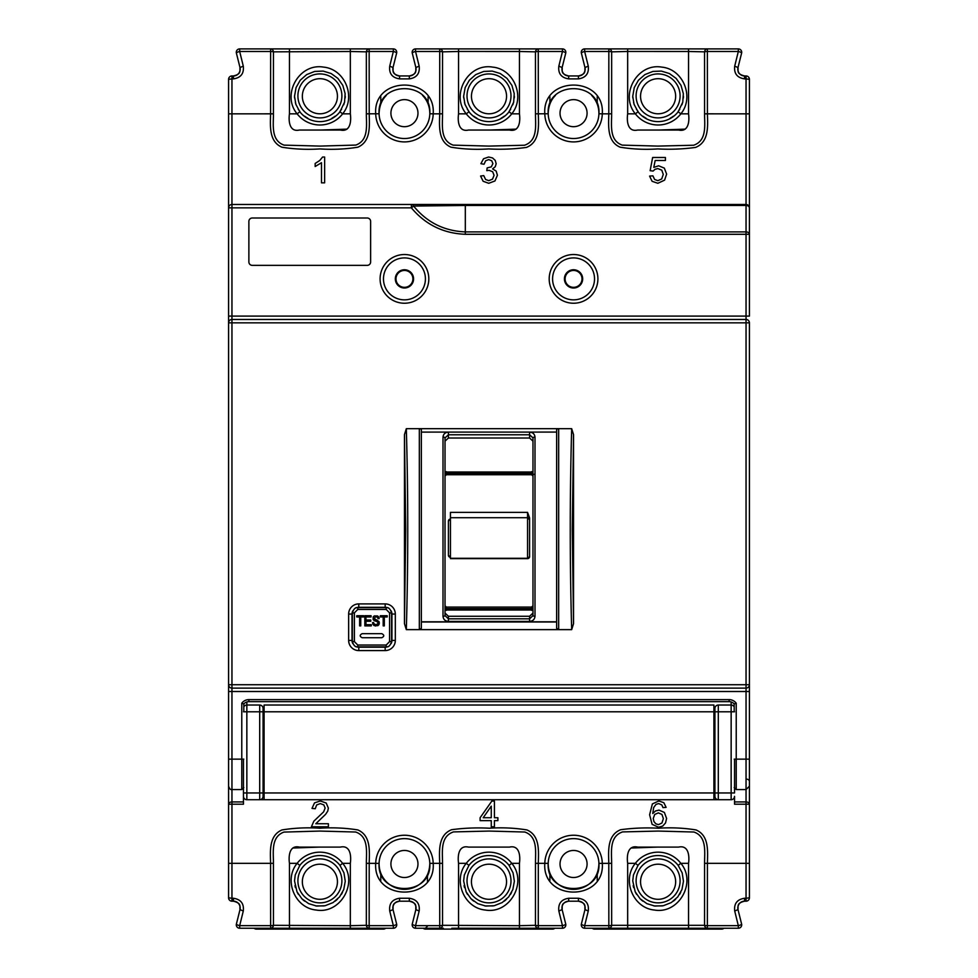 <?xml version="1.0" encoding="UTF-8"?>
<svg xmlns="http://www.w3.org/2000/svg" width="978" height="978" viewBox="0 0 978 978"><rect width="100%" height="100%" fill="white"/><g stroke="black" fill="none" stroke-linecap="round" stroke-linejoin="round"><path stroke-width="1.47" d="M713.916 705.028L713.916 799.723L264.084 799.723L264.084 705.028L713.916 705.028M264.084 718.561A6.76 6.76 0 0 0 263.07 718.634M263.07 732.009A6.76 6.76 0 0 0 264.084 732.082M264.084 772.669A6.76 6.76 0 0 0 263.07 772.742M263.07 786.129A6.76 6.76 0 0 0 264.084 786.202M713.916 786.202A6.76 6.76 0 0 0 714.93 786.129M714.93 772.742A6.76 6.76 0 0 0 713.916 772.669M713.916 732.082A6.76 6.76 0 0 0 714.93 732.009M714.93 718.634A6.76 6.76 0 0 0 713.916 718.561M335.552 116.199L335.112 116.199A25.367 25.367 0 0 1 331.945 118.228L332.544 118.228M294.525 96.076A25.367 25.367 0 0 0 294.61 97.934L294.586 97.934M295.979 104.707L296.102 104.707A25.367 25.367 0 0 1 295.442 102.678L295.356 102.678M299.598 111.468L299.855 111.468A25.367 25.367 0 0 1 298.437 109.438L298.229 109.438M307.239 118.228L307.85 118.228A25.367 25.367 0 0 1 304.671 116.199L304.231 116.199M341.566 109.438L341.346 109.438A25.367 25.367 0 0 1 339.928 111.468L340.185 111.468M344.427 102.678L344.342 102.678A25.367 25.367 0 0 1 343.681 104.707L343.804 104.707M345.185 97.934L345.197 97.934A25.367 25.367 0 0 0 345.258 96.223M319.892 117.898A21.981 21.981 0 0 1 300.857 84.915A21.981 21.981 0 0 1 338.938 84.915A21.981 21.981 0 0 1 319.892 117.898M673.769 116.199L673.329 116.199A25.367 25.367 0 0 1 670.15 118.228L670.761 118.228M632.742 96.076A25.367 25.367 0 0 0 632.815 97.934L632.815 97.934M634.196 104.707L634.319 104.707A25.367 25.367 0 0 1 633.658 102.678L633.573 102.678M637.815 111.468L638.072 111.468A25.367 25.367 0 0 1 636.654 109.438L636.446 109.438M645.456 118.228L646.055 118.228A25.367 25.367 0 0 1 642.888 116.199L642.448 116.199M679.771 109.438L679.563 109.438A25.367 25.367 0 0 1 678.145 111.468L678.402 111.468M682.644 102.678L682.558 102.678A25.367 25.367 0 0 1 681.898 104.707L682.021 104.707M683.475 96.223A25.367 25.367 0 0 1 683.39 97.934L683.414 97.934M658.108 117.898A21.981 21.981 0 0 1 639.062 84.915A21.981 21.981 0 0 1 677.143 84.915A21.981 21.981 0 0 1 658.108 117.898M504.66 116.199L504.22 116.199A25.367 25.367 0 0 1 501.054 118.228L501.653 118.228M463.633 96.076A25.367 25.367 0 0 0 463.719 97.934L463.719 97.934M465.088 104.707L465.21 104.707A25.367 25.367 0 0 1 464.55 102.678L464.464 102.678M468.706 111.468L468.963 111.468A25.367 25.367 0 0 1 467.545 109.438L467.337 109.438M476.347 118.228L476.946 118.228A25.367 25.367 0 0 1 473.78 116.199L473.34 116.199M510.663 109.438L510.455 109.438A25.367 25.367 0 0 1 509.037 111.468L509.293 111.468M513.536 102.678L513.45 102.678A25.367 25.367 0 0 1 512.79 104.707L512.912 104.707M514.281 97.934L514.306 97.934A25.367 25.367 0 0 0 514.367 96.223M489 117.898A21.981 21.981 0 0 1 469.966 84.915A21.981 21.981 0 0 1 508.034 84.915A21.981 21.981 0 0 1 489 117.898M294.525 96.247L295.833 104.291L299.83 111.773A25.367 25.367 0 0 0 339.965 111.773L344.562 102.177L345.124 93.631L342.813 85.367L337.923 78.411L331.126 73.509L323.119 71.088L314.659 71.431L306.689 74.585L300.234 80.22L296.041 87.617L294.525 96.247M463.633 96.247L464.941 104.291L468.939 111.773A25.367 25.367 0 0 0 509.061 111.773L513.67 102.177L514.232 93.631L511.91 85.367L507.032 78.411L500.235 73.509L492.227 71.088L483.768 71.431L475.797 74.585L469.342 80.22L465.149 87.617L463.633 96.247M632.742 96.247L634.05 104.291L638.035 111.773A25.367 25.367 0 0 0 678.17 111.773L682.766 102.177L683.341 93.631L681.018 85.367L676.14 78.411L669.331 73.509L661.324 71.088L652.864 71.431L644.905 74.585L638.438 80.22L634.257 87.617L632.742 96.247M442.997 928.244L415.54 928.244A3.386 3.386 0 0 1 412.264 924.051L415.87 909.601C416.445 904.748 414.256 901.948 409.317 901.19L399.586 901.19C394.647 901.936 392.459 904.748 393.022 909.601L396.628 924.051A3.386 0.782 166 0 1 393.352 925.665L389.733 911.031C388.902 903.635 392.178 899.381 399.586 898.256L409.317 898.256C416.726 899.393 420.002 903.648 419.159 911.031L415.54 925.665L439.733 925.665L439.684 863.317L433.193 863.317C436.017 901.606 372.924 901.716 375.711 863.317A28.753 28.753 0 0 1 404.452 835.236A28.753 28.753 0 0 1 433.193 863.317L429.807 863.391A25.367 25.367 0 0 0 404.452 838.623A25.367 25.367 0 0 0 379.085 863.391C376.811 896.899 432.129 896.802 429.807 863.391A25.367 25.367 0 0 1 381.872 875.542M422.594 881.716C427.203 877.132 429.599 871.031 429.807 863.391A25.367 25.367 0 0 0 404.452 838.623A25.367 25.367 0 0 0 379.085 863.391L379.085 863.99M264.084 799.723L246.847 799.723A3.386 3.386 0 0 1 243.461 796.349L243.461 804.197L231.957 804.197L231.957 898.256L233.449 898.256C240.857 899.393 244.133 903.648 243.29 911.031L239.671 925.665L270.625 925.665L270.576 863.317C270.38 851.483 268.644 835.689 281.957 829.943C294.317 827.95 306.958 827.376 319.867 828.219C332.777 827.388 345.417 827.95 357.789 829.919C371.151 835.579 369.415 851.532 369.207 863.317L369.158 925.665L393.352 925.665L393.352 928.244L289.451 928.244L350.332 928.244L350.332 925.701L366.347 925.31L366.359 863.33C366.261 852.29 369.012 836.703 355.711 832.021L319.83 831.068L283.926 832.082C270.784 836.911 273.534 852.327 273.424 863.33L273.449 925.31L350.332 925.701M228.583 690.15L228.583 322.85A3.386 3.386 0 0 1 231.957 319.464L746.043 319.464A3.386 3.386 0 0 1 749.417 322.85L749.417 804.197A3.386 2.262 0 0 0 746.043 801.936L734.539 801.936L734.539 796.349A3.386 3.386 0 0 1 731.153 799.723L713.916 799.723M491.262 826.789L494.416 826.789L494.416 820.628L497.888 820.628L497.888 817.73L494.416 817.73L494.416 801.08L491.836 801.08L480.112 817.73L480.112 820.628L491.262 820.628L491.262 826.789M326.212 803.036L320.356 800.97L314.513 802.877L312.006 808.403L315.246 808.745L316.627 804.955L320.283 803.586L323.779 804.87L325.124 808.048L323.645 811.838L313.852 821.165L311.407 826.789L328.4 826.789L328.4 823.745L315.796 823.745L325.637 814.283L327.74 811.141L328.363 808.109L326.212 803.036M658.646 803.574L661.8 804.918L662.998 807.62L666.128 807.363L663.805 802.681L658.83 800.97L652.375 803.916L649.612 814.76L652.106 824.332L658.536 827.229L662.681 826.117L665.541 822.938L666.593 818.439L664.368 812.437L659.001 810.114L655.541 810.958L652.754 813.525L653.659 807.583L655.994 804.405L658.646 803.574M734.539 759.148L734.539 792.962L731.153 792.962L731.153 711.788L718.304 711.788L718.304 792.962L731.153 792.962L731.153 799.723A3.386 3.386 0 0 0 734.539 796.349L734.539 804.197L746.043 804.197L746.043 863.317L707.424 863.317L707.375 925.665L738.329 925.665L734.71 911.031C733.879 903.635 737.155 899.381 744.551 898.256L746.043 898.256L746.043 863.317L749.417 863.317L749.417 897.804L746.043 898.256L746.043 901.19L744.551 901.19C739.612 901.936 737.424 904.748 737.999 909.601L741.605 924.051A3.386 0.782 166 0 1 738.329 925.665L738.329 928.244L627.668 928.244L707.375 928.244A3.386 2.836 -90 0 1 704.551 925.31L704.576 863.33C704.49 852.254 707.167 836.63 693.928 832.021L658.316 831.068L622.595 831.911C609.049 836.459 611.678 852.205 611.641 863.33L611.653 925.31L704.551 925.31A3.386 0.795 0.1 0 0 707.375 925.665L707.375 928.244L688.549 928.244L688.549 925.701M442.533 863.33L442.545 925.31L519.44 925.701L535.455 925.31L535.467 863.33C535.394 852.254 538.059 836.63 524.819 832.021L489.208 831.068L453.486 831.911C439.941 836.459 442.569 852.205 442.533 863.33L439.684 863.317C439.391 851.325 437.851 835.175 451.591 829.711C464.073 828.024 476.665 827.535 489.355 828.219C502.154 827.376 514.685 827.95 526.934 829.943C540.223 835.579 538.523 851.447 538.316 863.317L538.267 925.665L562.46 925.665L558.841 911.031C558.01 903.635 561.286 899.381 568.683 898.256L578.414 898.256C585.822 899.393 589.111 903.648 588.267 911.031L584.648 925.665L608.842 925.665L608.793 863.317C608.499 851.325 606.959 835.175 620.688 829.711C633.182 828.024 645.773 827.535 658.463 828.219C671.263 827.376 683.781 827.95 696.043 829.943C709.331 835.579 707.62 851.447 707.424 863.317L704.576 863.33M714.93 792.962L718.304 792.962L718.304 799.723A3.386 3.386 0 0 1 714.93 796.349L714.93 708.414A3.386 3.386 0 0 1 718.304 705.028L731.153 705.028A3.386 3.386 0 0 1 734.197 706.935M243.803 706.935A3.386 3.386 0 0 1 246.847 705.028L259.696 705.028A3.386 3.386 0 0 1 263.07 708.414L263.07 796.349A3.386 3.386 0 0 1 259.696 799.723L259.696 711.788L246.847 711.788L246.847 792.962L263.07 792.962M228.583 316.09L231.957 316.09L231.957 322.85L228.583 322.85L228.583 79.34A3.386 3.386 0 0 1 231.957 75.954L233.449 75.954C238.387 75.208 240.576 72.409 240.001 67.555L236.395 53.105A3.386 3.386 0 0 1 239.671 48.9L393.352 48.9A3.386 3.386 0 0 1 396.628 53.105L393.022 67.555C392.447 72.396 394.635 75.196 399.586 75.954L409.317 75.954C414.256 75.208 416.445 72.409 415.87 67.555L412.264 53.105A3.386 3.386 0 0 1 415.54 48.9L562.46 48.9A3.386 3.386 0 0 1 565.736 53.105L562.13 67.555C561.555 72.396 563.744 75.196 568.683 75.954L578.414 75.954C583.353 75.208 585.541 72.409 584.978 67.555L581.372 53.105A3.386 3.386 0 0 1 584.648 48.9L738.329 48.9A3.386 3.386 0 0 1 741.605 53.105L737.999 67.555C737.424 72.396 739.612 75.196 744.551 75.954L746.043 75.954L746.043 78.888L744.551 78.888C737.143 77.751 733.867 73.497 734.71 66.125L738.329 51.479L707.375 51.479L707.424 113.839C707.717 125.82 709.258 141.969 695.517 147.433C683.023 149.121 670.443 149.622 657.754 148.925C644.954 149.768 632.424 149.194 620.162 147.201C606.873 141.565 608.585 125.697 608.793 113.839L608.842 51.479L584.648 51.479L588.267 66.125C589.098 73.509 585.822 77.763 578.414 78.888L568.683 78.888C561.274 77.751 557.998 73.497 558.841 66.125L562.46 51.479L538.267 51.479L538.316 113.839C538.609 125.82 540.149 141.969 526.409 147.433C513.927 149.121 501.335 149.622 488.645 148.925C475.846 149.768 463.315 149.194 451.066 147.201C437.777 141.565 439.477 125.697 439.684 113.839L439.733 51.479L415.54 51.479L419.159 66.125C419.99 73.509 416.714 77.763 409.317 78.888L399.586 78.888C392.178 77.751 388.889 73.497 389.733 66.125L393.352 51.479L369.158 51.479L369.207 113.839C369.415 125.661 371.151 141.455 357.838 147.201C345.466 149.194 332.826 149.768 319.916 148.925C307.006 149.768 294.378 149.194 282.006 147.226C268.644 141.565 270.38 125.612 270.576 113.839L270.625 51.479L239.671 51.479L243.29 66.125C244.121 73.509 240.845 77.763 233.449 78.888L231.957 78.888L231.957 204.475L746.043 204.475A3.386 3.386 0 0 1 749.417 207.862L749.417 316.09L746.043 316.09L746.043 234.292L465.308 234.292C443.45 233.449 425.467 224.634 411.383 207.862L413.608 206.065C426.983 222.434 444.22 231.04 465.32 231.896L465.32 205.466L413.608 206.065A3.386 2.641 90 0 0 411.383 204.475L411.383 207.862L231.957 207.862L231.957 316.09L746.043 316.09L746.043 322.85L231.957 322.85L231.957 684.734L746.043 684.734L746.043 322.85L749.417 322.85M653.781 167.409L655.162 160.502L665.419 160.502L665.419 157.482L652.644 157.482L650.138 170.685L653.108 171.064L655.04 169.28L657.791 168.583L661.764 170.135L663.28 174.402L661.703 178.962L657.839 180.673L654.612 179.463L652.888 175.82L649.588 176.101L652.118 181.309L657.839 183.277L664.588 180.148L666.629 174.108L664.319 168.118L658.634 165.783L653.781 167.409M492.619 168.913L495.259 166.737L496.164 163.705L495.223 160.392L492.509 157.923L488.633 157.018L483.535 158.766L480.895 163.681L484.049 164.243L485.626 160.771L488.707 159.61L491.738 160.747L492.912 163.632L491.298 166.871L487.154 167.898L486.812 170.661L489.037 170.306L492.655 171.725L494.061 175.306L492.533 179.133L488.78 180.673L485.589 179.487L483.743 175.624L480.589 176.04L483.132 181.272L488.755 183.289L494.966 180.954L497.411 175.245L496.164 171.101L492.619 168.913M324.635 182.837L324.635 157.018L322.593 157.018L319.794 160.453L315.161 163.473L315.161 166.517L321.481 162.715L321.481 182.837L324.635 182.837M532.973 441.127L529.587 438.022L529.587 432.117C532.876 432.398 534.685 434.061 535.003 437.105L535.003 616.238C534.685 619.38 532.888 621.103 529.587 621.421L529.587 618.829L532.973 615.627L532.973 437.887L529.587 434.782L448.413 434.782L445.027 437.887L445.027 615.627L448.413 618.829L529.587 618.829L529.587 616.262L532.973 613.047M529.587 616.262L448.413 616.262L448.413 621.421C445.124 621.116 443.315 619.38 442.997 616.238L442.997 437.105C443.315 434.073 445.112 432.398 448.413 432.105L448.413 438.022L445.027 441.127M445.027 613.047L448.413 616.262M529.587 438.022L448.413 438.022M347.007 129.133L319.892 130.074M516.115 129.133L489 130.074M685.223 129.133L658.108 130.074M379.085 113.155L379.085 113.754A25.367 25.367 0 0 0 404.452 138.521A25.367 25.367 0 0 0 429.807 113.754C429.843 106.675 427.447 100.563 422.582 95.428A25.367 25.367 0 0 1 429.807 113.754L433.193 113.839A28.753 28.753 0 0 1 404.452 141.908A28.753 28.753 0 0 1 375.711 113.839C372.875 75.538 435.98 75.44 433.193 113.839L442.533 113.827L442.545 51.846A3.386 0.795 -179.9 0 0 439.733 51.479L439.733 48.9A3.386 2.836 90 0 1 442.545 51.846L458.56 51.479L458.56 48.9L519.44 48.9L519.44 51.479L458.719 51.455M548.181 113.155L548.193 113.754A25.367 25.367 0 0 0 573.548 138.521A25.367 25.367 0 0 0 598.915 113.754L602.289 113.839A28.753 28.753 0 0 1 573.548 141.908A28.753 28.753 0 0 1 544.807 113.839C541.983 75.538 605.076 75.44 602.289 113.839L611.641 113.827L611.653 51.846A3.386 0.795 -179.9 0 0 608.842 51.479L608.842 48.9L627.668 48.9L627.668 51.455L611.653 51.846A3.386 2.836 90 0 0 608.842 48.9L688.549 48.9L688.549 51.479L627.827 51.455M458.56 925.665L458.56 928.244L519.44 928.244L460.589 928.244M451.799 928.244L465.32 928.244M627.668 925.665L627.668 928.244L584.648 928.244A3.386 3.386 0 0 1 581.372 924.051L584.978 909.601C585.553 904.748 583.365 901.948 578.414 901.19L568.683 901.19C563.744 901.936 561.555 904.748 562.13 909.601L565.736 924.051A3.386 3.386 0 0 1 562.46 928.244L519.44 928.244L519.44 925.701M734.197 711.788L734.197 703.94L736.226 703.231L736.226 759.148L746.043 759.148L746.043 804.197L749.417 804.197L749.417 897.804A3.386 3.386 0 0 1 746.043 901.19A3.386 3.386 0 0 0 749.417 897.804M465.308 234.292L465.32 231.896L746.043 231.896L746.043 205.466A3.386 2.396 180 0 1 749.417 207.862A3.386 3.386 0 0 0 746.043 204.475L746.043 78.888L749.417 79.34A3.386 3.386 0 0 0 746.043 75.954A3.386 3.386 0 0 1 749.417 79.34L749.417 234.292L746.043 234.292L746.043 231.896A3.386 2.396 0 0 1 749.417 234.292M289.451 925.665L289.451 928.244L239.671 928.244A3.386 3.386 0 0 1 236.395 924.051L240.001 909.601C240.576 904.748 238.387 901.948 233.449 901.19L231.957 901.19A3.386 3.386 0 0 1 228.583 897.804L228.583 781.324M630.993 848.024L658.108 847.082M292.777 848.024L319.892 847.082M688.549 51.431L688.549 113.839C689.563 120.856 688.72 132.311 678.634 130.05L637.583 130.05C627.497 132.311 626.641 120.856 627.668 113.839L627.668 51.431M688.549 113.839L680.847 113.839L678.17 111.773A25.367 25.367 0 0 1 638.035 111.773L635.37 113.839C619.38 94.964 637.191 62.788 661.751 67.115C683.255 69.071 694.612 97.25 680.847 113.839A28.753 28.753 0 0 1 635.37 113.839L627.668 113.839M519.44 51.431L519.44 113.839C520.455 120.856 519.611 132.311 509.526 130.05L468.474 130.05C458.389 132.311 457.545 120.856 458.56 113.839L458.56 51.431M519.44 113.839L511.738 113.839L509.061 111.773A25.367 25.367 0 0 1 468.939 111.773L466.261 113.839C450.271 94.964 468.083 62.788 492.655 67.115C514.147 69.071 525.504 97.25 511.738 113.839A28.753 28.753 0 0 1 466.261 113.839L458.56 113.839M350.332 51.431L350.332 113.839C351.359 120.856 350.503 132.311 340.417 130.05L299.366 130.05C289.28 132.311 288.437 120.856 289.451 113.839L289.451 51.431M350.332 113.839L342.63 113.839L339.965 111.773A25.367 25.367 0 0 1 299.83 111.773L297.153 113.839C281.163 94.964 298.975 62.788 323.547 67.115C345.038 69.071 356.395 97.25 342.63 113.839A28.753 28.753 0 0 1 297.153 113.839L289.451 113.839M511.738 863.317C527.729 882.18 509.917 914.357 485.345 910.041C463.853 908.085 452.496 879.907 466.261 863.317L458.56 863.317C457.545 856.3 458.389 844.845 468.474 847.095L509.526 847.095C519.611 844.845 520.455 856.3 519.44 863.317L511.738 863.317L509.061 865.383A25.367 25.367 0 0 0 468.939 865.383L464.33 874.98L463.633 880.897L466.09 891.777L470.968 898.733L477.765 903.648L485.773 906.056L494.232 905.714L502.203 902.56L508.658 896.924L512.851 889.54L514.367 881.227L513.059 872.865L509.061 865.383A25.367 25.367 0 0 0 468.939 865.383L466.261 863.317A28.753 28.753 0 0 1 511.738 863.317M458.56 925.714L458.56 863.317M519.44 925.64L519.44 863.317M627.668 863.317C626.641 856.3 627.497 844.845 637.583 847.095L678.634 847.095C688.72 844.845 689.563 856.3 688.549 863.317L680.847 863.317C696.837 882.18 679.025 914.357 654.453 910.041C632.962 908.085 621.605 879.907 635.37 863.317L627.668 863.317L627.668 925.714M688.549 925.64L688.549 863.317M611.641 863.33L598.915 863.391A25.367 25.367 0 0 0 573.548 838.623A25.367 25.367 0 0 0 548.193 863.391C545.907 896.899 601.226 896.802 598.915 863.391A25.367 25.367 0 0 0 573.548 838.623A25.367 25.367 0 0 0 548.193 863.391L544.807 863.317A28.753 28.753 0 0 1 573.548 835.236A28.753 28.753 0 0 1 602.289 863.317C605.125 901.606 542.02 901.716 544.807 863.317L535.467 863.33M289.451 925.714L289.451 863.317C288.437 856.3 289.28 844.845 299.366 847.095L340.417 847.095C350.503 844.845 351.359 856.3 350.332 863.317L350.332 925.714M350.332 863.317L342.63 863.317L339.965 865.383A25.367 25.367 0 0 0 299.83 865.383L295.234 874.98L294.525 880.897L296.982 891.777L301.86 898.733L308.669 903.648L316.676 906.056L325.136 905.714L333.095 902.56L339.562 896.924L343.743 889.54L345.258 881.227L343.95 872.865L339.965 865.383A25.367 25.367 0 0 0 299.83 865.383L297.153 863.317A28.753 28.753 0 0 1 342.63 863.317C358.62 882.18 340.809 914.357 316.249 910.041C294.745 908.085 283.388 879.907 297.153 863.317L289.451 863.317M289.451 51.455L289.451 48.9L350.332 48.9L350.332 51.479L273.449 51.846L273.424 113.827C273.534 124.854 270.772 140.441 284.072 145.123L319.965 146.089L355.858 145.074C369.012 140.233 366.249 124.817 366.359 113.827L366.347 51.846L350.332 51.479M442.533 113.827C442.606 124.903 439.941 140.526 453.181 145.123L488.792 146.089L524.514 145.233C538.059 140.685 535.431 124.939 535.467 113.827L535.455 51.846L519.44 51.479M611.641 113.827C611.715 124.903 609.049 140.526 622.277 145.123L657.901 146.089L693.622 145.233C707.167 140.685 704.527 124.939 704.576 113.827L704.551 51.846L688.549 51.479M734.197 759.148L736.226 759.148L736.226 789.576L746.043 789.576L749.417 786.202L749.417 759.148L746.043 759.148L746.043 691.495L231.957 691.495L231.957 804.197L228.583 804.197A3.386 2.262 0 0 1 231.957 801.936L243.461 801.936L243.461 759.148M417.973 863.99A13.533 13.533 0 0 0 404.452 850.457A13.533 13.533 0 0 0 390.919 863.99A13.533 13.533 0 0 0 404.452 877.51A13.533 13.533 0 0 0 417.973 863.99M417.973 113.155A13.533 13.533 0 0 0 404.452 99.634A13.533 13.533 0 0 0 390.919 113.155A13.533 13.533 0 0 0 404.452 126.688A13.533 13.533 0 0 0 417.973 113.155M587.081 863.99A13.533 13.533 0 0 0 573.548 850.457A13.533 13.533 0 0 0 560.027 863.99A13.533 13.533 0 0 0 573.548 877.51A13.533 13.533 0 0 0 587.081 863.99M587.081 113.155A13.533 13.533 0 0 0 573.548 99.634A13.533 13.533 0 0 0 560.027 113.155A13.533 13.533 0 0 0 573.548 126.688A13.533 13.533 0 0 0 587.081 113.155M632.742 880.897L635.187 891.777L640.077 898.733L646.874 903.648L654.881 906.056L663.341 905.714L671.311 902.56L677.766 896.924L681.959 889.54L683.463 881.227L682.167 872.865L678.17 865.383A25.367 25.367 0 0 0 638.035 865.383L633.438 874.98L632.742 880.897M270.625 925.665A3.386 0.795 -0.1 0 0 273.449 925.31A3.386 2.836 -90 0 1 270.625 928.244L270.625 925.665M366.347 925.31A3.386 0.795 0.1 0 0 369.158 925.665L369.158 928.244A3.386 2.836 -90 0 1 366.347 925.31M439.733 925.665A3.386 0.795 -0.1 0 0 442.545 925.31A3.386 2.836 -90 0 1 439.733 928.244L439.733 925.665M535.455 925.31A3.386 0.795 0.1 0 0 538.267 925.665L538.267 928.244A3.386 2.836 -90 0 1 535.455 925.31M608.842 925.665A3.386 0.795 -0.1 0 0 611.653 925.31A3.386 2.836 -90 0 1 608.842 928.244L608.842 925.665M369.158 51.479A3.386 0.795 179.9 0 0 366.347 51.846A3.386 2.836 90 0 1 369.158 48.9L369.158 51.479M273.449 51.846A3.386 0.795 -179.9 0 0 270.625 51.479L270.625 48.9A3.386 2.836 90 0 1 273.449 51.846M538.267 51.479A3.386 0.795 179.9 0 0 535.455 51.846A3.386 2.836 90 0 1 538.267 48.9L538.267 51.479M707.375 51.479A3.386 0.795 179.9 0 0 704.551 51.846A3.386 2.836 90 0 1 707.375 48.9L707.375 51.479M491.262 817.73L483.205 817.73L491.262 806.141L491.262 817.73M653.94 821.569L653.243 818.464L654.747 814.429L658.365 812.889L661.935 814.429L663.365 818.635L661.923 823.011L658.487 824.625L655.871 823.843L653.94 821.569M737.999 909.601C738.427 906.215 736.312 903.207 744.551 901.19A6.76 6.76 0 0 0 737.999 909.601L734.71 911.031M741.605 924.051A3.386 3.386 0 0 1 738.329 928.244A3.386 3.386 0 0 0 741.605 924.051M581.372 924.051A3.386 0.782 14 0 0 584.648 925.665L584.648 928.244A3.386 3.386 0 0 1 581.372 924.051M584.978 909.601C584.416 906.239 586.959 903.415 578.414 901.19A6.76 6.76 0 0 1 584.978 909.601L588.267 911.031M562.13 909.601C562.558 906.215 560.443 903.207 568.683 901.19A6.76 6.76 0 0 0 562.13 909.601L558.841 911.031M565.736 924.051A3.386 0.782 166 0 1 562.46 925.665L562.46 928.244A3.386 3.386 0 0 0 565.736 924.051M412.264 924.051A3.386 0.782 14 0 0 415.54 925.665L415.54 928.244A3.386 3.386 0 0 1 412.264 924.051M415.87 909.601C415.308 906.239 417.851 903.415 409.317 901.19A6.76 6.76 0 0 1 415.87 909.601L419.159 911.031M396.628 924.051A3.386 3.386 0 0 1 393.352 928.244A3.386 3.386 0 0 0 396.628 924.051L393.022 909.601L389.733 911.031M236.395 924.051A3.386 0.782 14 0 0 239.671 925.665L239.671 928.244A3.386 3.386 0 0 1 236.395 924.051M240.001 909.601C239.439 906.239 241.982 903.415 233.449 901.19A6.76 6.76 0 0 1 240.001 909.601L243.29 911.031M231.957 901.19L231.957 898.256L228.583 897.804A3.386 3.386 0 0 0 231.957 901.19M228.583 79.34L231.957 78.888L231.957 75.954A3.386 3.386 0 0 0 228.583 79.34L228.583 113.839L273.424 113.827M240.001 67.555C239.573 70.929 241.688 73.949 233.449 75.954A6.76 6.76 0 0 0 240.001 67.555L243.29 66.125M236.395 53.105A3.386 0.782 -14 0 1 239.671 51.479L239.671 48.9A3.386 3.386 0 0 0 236.395 53.105A3.386 3.386 0 0 1 239.671 48.9M396.628 53.105A3.386 0.782 -166 0 0 393.352 51.479L393.352 48.9A3.386 3.386 0 0 1 396.628 53.105L393.022 67.555L389.733 66.125M415.87 67.555C415.442 70.929 417.557 73.949 409.317 75.954A6.76 6.76 0 0 0 415.87 67.555L419.159 66.125M412.264 53.105A3.386 0.782 -14 0 1 415.54 51.479L415.54 48.9A3.386 3.386 0 0 0 412.264 53.105M565.736 53.105A3.386 0.782 -166 0 0 562.46 51.479L562.46 48.9A3.386 3.386 0 0 1 565.736 53.105L562.13 67.555L558.841 66.125M584.978 67.555C584.551 70.929 586.653 73.949 578.414 75.954A6.76 6.76 0 0 0 584.978 67.555L588.267 66.125M581.372 53.105A3.386 0.782 -14 0 1 584.648 51.479L584.648 48.9A3.386 3.386 0 0 0 581.372 53.105M741.605 53.105A3.386 0.782 -166 0 0 738.329 51.479L738.329 48.9A3.386 3.386 0 0 1 741.605 53.105L737.999 67.555L734.71 66.125M386.286 95.453A25.367 25.367 0 0 1 386.298 95.441C381.701 100.013 379.293 106.125 379.085 113.754A25.367 25.367 0 0 1 379.085 113.692M429.807 113.754C432.093 80.257 376.774 80.343 379.085 113.754A25.367 25.367 0 0 0 404.452 138.521A25.367 25.367 0 0 0 429.807 113.754M591.702 881.716C596.299 877.132 598.707 871.031 598.915 863.391A25.367 25.367 0 0 1 550.969 875.542M555.418 881.728C550.553 876.594 548.157 870.481 548.193 863.391L548.181 863.99M535.467 113.827L548.193 113.754A25.367 25.367 0 0 0 573.548 138.521A25.367 25.367 0 0 0 598.915 113.754C601.189 80.257 545.871 80.343 548.193 113.754A25.367 25.367 0 0 1 548.193 113.692M395.992 278.889A8.46 8.46 0 0 0 408.67 286.212A8.46 8.46 0 0 0 408.67 271.566A8.46 8.46 0 0 0 395.992 278.889M565.101 278.889A8.46 8.46 0 0 0 577.778 286.212A8.46 8.46 0 0 0 577.778 271.566A8.46 8.46 0 0 0 565.101 278.889M243.461 796.349L243.461 792.962L246.847 792.962L246.847 799.723A3.386 3.386 0 0 1 243.461 796.349M248.877 699.612L248.877 701.642A6.76 6.76 0 0 0 243.803 703.94L241.774 703.231A8.79 8.79 0 0 1 248.877 699.612L729.123 699.612L729.123 701.642A6.76 6.76 0 0 1 734.197 703.94A6.76 6.76 0 0 0 729.123 701.642L248.877 701.642A6.76 6.76 0 0 0 243.803 703.94L243.803 711.788M571.678 428.682L558.67 428.682L558.67 629.636L556.641 628.231L556.641 429.22L558.67 428.682L419.33 428.682L421.359 429.22L421.359 628.231L419.33 629.636L419.33 428.682L406.322 428.682C408.229 495.663 408.229 562.656 406.322 629.636L571.678 629.636C569.771 562.656 569.771 495.663 571.678 428.682L573.548 434.635L573.548 623.683L571.678 629.636M406.322 629.636L404.452 623.683L405.736 529.159L404.452 434.635L404.452 623.683M404.452 434.635L406.322 428.682M358.792 603.903L385.173 603.903A10.147 10.147 0 0 1 395.32 614.05L395.32 640.431A10.147 10.147 0 0 1 385.173 650.578L358.792 650.578A10.147 10.147 0 0 1 348.645 640.431L348.645 614.05A10.147 10.147 0 0 1 358.792 603.903L358.792 607.289A6.76 6.76 0 0 0 355.674 608.047M252.251 265.356L367.239 265.356A3.386 3.386 0 0 0 370.625 261.97L370.625 221.383A3.386 3.386 0 0 0 367.239 218.008L252.251 218.008A3.386 3.386 0 0 0 248.877 221.383L248.877 261.97A3.386 3.386 0 0 0 252.251 265.356M228.583 804.197L228.583 759.148L241.774 759.148L241.774 789.576L231.957 789.576C230.698 790.016 229.561 788.891 228.583 786.202L228.583 684.734A3.386 3.386 0 0 0 231.957 688.121L231.957 691.495L228.583 691.495L228.583 684.734L231.957 684.734L231.957 688.121L746.043 688.121A3.386 3.386 0 0 0 749.417 684.734L749.417 691.495L749.417 684.734L746.043 684.734L746.043 688.121A3.386 3.386 0 0 0 749.417 684.734M355.674 646.434A6.76 6.76 0 0 0 358.792 647.191L385.173 647.191A6.76 6.76 0 0 0 388.278 646.434M391.127 643.634A6.76 6.76 0 0 0 391.933 640.431L391.933 614.05A6.76 6.76 0 0 0 391.127 610.847M388.278 608.047A6.76 6.76 0 0 0 385.173 607.289L358.792 607.289M352.826 610.847A6.76 6.76 0 0 0 352.019 614.05L352.019 640.431A6.76 6.76 0 0 0 352.826 643.634M421.359 432.105L556.641 432.08L421.359 432.105M564.416 278.889A9.132 9.132 0 0 1 578.12 270.979A9.132 9.132 0 0 1 578.12 286.786A9.132 9.132 0 0 1 564.416 278.889M552.582 278.889A20.966 20.966 0 0 1 584.037 260.723A20.966 20.966 0 0 1 584.037 297.043A20.966 20.966 0 0 1 552.582 278.889A20.966 20.966 0 0 0 584.037 297.043A20.966 20.966 0 0 0 584.037 260.723A20.966 20.966 0 0 0 552.582 278.889A20.966 20.966 0 0 0 584.037 297.043A20.966 20.966 0 0 0 584.037 260.723A20.966 20.966 0 0 0 552.582 278.889M395.32 278.889A9.132 9.132 0 0 1 409.012 270.979A9.132 9.132 0 0 1 409.012 286.786A9.132 9.132 0 0 1 395.32 278.889M383.474 278.889A20.966 20.966 0 0 1 414.929 260.723A20.966 20.966 0 0 1 414.929 297.043A20.966 20.966 0 0 1 383.474 278.889A20.966 20.966 0 0 0 414.929 297.043A20.966 20.966 0 0 0 414.929 260.723A20.966 20.966 0 0 0 383.474 278.889A20.966 20.966 0 0 0 414.929 297.043A20.966 20.966 0 0 0 414.929 260.723A20.966 20.966 0 0 0 383.474 278.889M746.043 204.475L746.043 205.466L465.32 205.466L465.308 204.475M228.583 207.862A3.386 3.386 0 0 1 231.957 204.475L231.957 207.862L228.583 207.862A3.386 3.386 0 0 1 231.957 204.475M352.361 641.446L352.361 613.035C353.608 608.964 355.405 607.155 357.777 607.619L386.188 607.619C388.547 607.155 390.356 608.964 391.591 613.035L391.591 641.446C390.356 645.517 388.547 647.326 386.188 646.861L357.777 646.861C355.405 647.326 353.608 645.517 352.361 641.446L354.391 641.617L357.777 645.04L386.188 645.04L389.562 641.617L389.562 612.864L386.188 609.441L357.777 609.441L354.391 612.864L354.391 641.617M379.146 618.597L377.581 615.932L374.293 615.92L373.205 616.922L373.144 619.624L373.205 616.922L374.293 615.92L377.581 615.932L378.718 616.996L379.146 618.597L378.046 618.695L377.447 617.24L375.931 616.751L373.938 618.279L379.048 621.58L379.012 624.551L377.875 625.663L374.219 625.663L372.985 624.453L372.508 622.631L373.584 622.521L373.938 623.768L376.151 624.856L378.303 623.133L377.288 621.702L373.144 619.624L378.058 622.301L378.058 624.001L376.151 624.856L373.938 623.768L373.584 622.521L372.508 622.631L372.985 624.453L375.662 626.042M363.633 615.737L363.633 616.935L360.76 616.935L360.76 625.883L359.623 625.883L359.623 616.935L356.762 616.935L356.762 615.737L363.633 615.737M380.32 615.737L387.202 615.737L387.202 616.935L384.33 616.935L384.33 625.883L383.18 625.883L383.18 616.935L380.32 616.935L380.32 615.737M371.31 624.685L371.31 625.883L364.831 625.883L364.831 615.737L371.102 615.737L371.102 616.935L365.98 616.935L365.98 620.04L370.784 620.04L370.784 621.238L365.98 621.238L365.98 624.685L371.31 624.685M362.166 637.729C359.549 636.372 359.549 635.015 362.166 633.671L381.787 633.671C384.403 635.015 384.403 636.372 381.787 637.729L362.166 637.729M357.777 607.619L357.777 609.441M354.391 612.864L352.361 613.035M386.188 607.619L386.188 609.441M357.777 645.04L357.777 646.861M391.591 613.035L389.562 612.864M386.188 645.04L386.188 646.861M391.591 641.446L389.562 641.617M374.293 615.92L373.205 616.922L373.144 619.624L375.735 621.201L374.061 620.565M379.403 623.023L377.875 625.663L379.403 623.023L377.325 620.296M379.048 621.58L373.938 618.279L375.931 616.751L377.447 617.24L378.046 618.695M376.664 620.076L376.004 619.893M378.718 616.996L377.581 615.932M493.242 905.909L484.758 905.909M464.085 885.616L464.073 885.616A25.367 25.367 0 0 0 464.55 887.645L464.55 887.645M466.396 892.376L466.384 892.376A25.367 25.367 0 0 0 467.545 894.405L467.545 894.405M471.396 899.137L471.372 899.137A25.367 25.367 0 0 0 473.78 901.166L473.78 901.166M504.22 901.166L504.245 901.166A25.367 25.367 0 0 0 506.604 899.137L506.604 899.137M510.455 894.405L510.467 894.405A25.367 25.367 0 0 0 511.604 892.376L511.604 892.376M489 902.865A21.981 21.981 0 0 1 469.966 869.882A21.981 21.981 0 0 1 508.034 869.882A21.981 21.981 0 0 1 489 902.865M324.134 905.909L315.649 905.909M294.977 885.616L294.977 885.616A25.367 25.367 0 0 0 295.442 887.645L295.442 887.645M298.424 894.405L298.437 894.405A25.367 25.367 0 0 1 297.288 892.376L297.275 892.376M302.288 899.137L302.275 899.137A25.367 25.367 0 0 0 304.671 901.166L304.671 901.166M337.52 899.137L337.496 899.137A25.367 25.367 0 0 1 335.112 901.166L335.136 901.166M342.508 892.376L342.508 892.376A25.367 25.367 0 0 1 341.346 894.405L341.359 894.405M319.892 902.865A21.981 21.981 0 0 1 300.857 869.882A21.981 21.981 0 0 1 338.938 869.882A21.981 21.981 0 0 1 319.892 902.865M662.35 905.909L653.866 905.909M633.182 885.616L633.182 885.616A25.367 25.367 0 0 0 633.658 887.645L633.658 887.645M636.641 894.405L636.654 894.405A25.367 25.367 0 0 1 635.492 892.376L635.48 892.376M642.864 901.166L642.888 901.166A25.367 25.367 0 0 1 640.504 899.137L640.48 899.137M673.329 901.166L673.353 901.166A25.367 25.367 0 0 0 675.712 899.137L675.712 899.137M679.563 894.405L679.576 894.405A25.367 25.367 0 0 0 680.712 892.376L680.725 892.376M658.108 902.865A21.981 21.981 0 0 1 639.062 869.882A21.981 21.981 0 0 1 677.143 869.882A21.981 21.981 0 0 1 658.108 902.865M302.349 96.247A17.543 17.543 0 0 1 328.669 81.052A17.543 17.543 0 0 1 328.669 111.443A17.543 17.543 0 0 1 302.349 96.247M337.447 881.753A17.543 17.543 0 0 1 311.126 896.948A17.543 17.543 0 0 1 311.126 866.557A17.543 17.543 0 0 1 337.447 881.753M675.651 881.753A17.543 17.543 0 0 1 649.331 896.948A17.543 17.543 0 0 1 649.331 866.557A17.543 17.543 0 0 1 675.651 881.753M506.543 881.753A17.543 17.543 0 0 1 480.222 896.948A17.543 17.543 0 0 1 480.222 866.557A17.543 17.543 0 0 1 506.543 881.753M640.553 96.247A17.543 17.543 0 0 1 666.874 81.052A17.543 17.543 0 0 1 666.874 111.443A17.543 17.543 0 0 1 640.553 96.247M471.457 96.247A17.543 17.543 0 0 1 497.778 81.052A17.543 17.543 0 0 1 497.778 111.443A17.543 17.543 0 0 1 471.457 96.247M261.847 928.244A3.386 3.386 0 0 0 264.084 929.1L365.552 929.1L365.552 928.244M365.552 929.1L383.474 929.1A3.386 3.386 0 0 0 385.723 928.244M264.084 929.1L256.309 929.1A3.386 3.386 0 0 1 254.072 928.244M274.231 929.1L274.231 928.244M375.699 929.1A3.386 3.386 0 0 0 377.948 928.244M430.956 928.244A3.386 3.386 0 0 0 433.193 929.1L534.66 929.1L534.66 928.244M534.66 929.1L552.582 929.1A3.386 3.386 0 0 0 554.832 928.244M433.193 929.1L425.418 929.1A3.386 3.386 0 0 1 423.168 928.244M443.34 929.1L443.34 928.244M544.807 929.1A3.386 3.386 0 0 0 547.044 928.244M600.052 928.244A3.386 3.386 0 0 0 602.301 929.1L703.769 929.1L703.769 928.244M703.769 929.1L721.691 929.1A3.386 3.386 0 0 0 723.928 928.244M602.301 929.1L594.526 929.1A3.386 3.386 0 0 1 592.277 928.244M612.448 929.1L612.448 928.244M713.916 929.1A3.386 3.386 0 0 0 716.153 928.244M380.772 873.097L380.772 880.506M380.772 96.639L380.772 104.059M428.119 96.639L428.119 104.059M549.88 96.639L549.88 104.059M597.228 96.639L597.228 104.059M597.228 873.097L597.228 880.518M549.88 873.097L549.88 880.506M744.551 75.954A6.76 6.76 0 0 1 737.999 67.555C738.561 70.917 736.018 73.729 744.551 75.954L744.551 78.888M568.683 75.954A6.76 6.76 0 0 1 562.13 67.555C562.692 70.917 560.149 73.729 568.683 75.954L568.683 78.888M399.586 75.954A6.76 6.76 0 0 1 393.022 67.555C393.584 70.917 391.041 73.729 399.586 75.954L399.586 78.888M399.586 901.19C391.347 903.207 393.449 906.215 393.022 909.601A6.76 6.76 0 0 1 399.586 901.19L399.586 898.256M527.558 512.374L527.558 517.704L529.587 519.734A2.029 2.029 -0 0 0 527.558 517.704L450.442 517.704L450.442 558.621L527.558 558.621L527.558 517.704L450.442 517.704L450.442 512.374L527.558 512.374L529.587 517.888L529.587 520.467M448.413 521.861L448.413 548.915M448.413 529.208L448.413 547.032M450.442 558.621L527.558 558.621L529.587 556.592L529.587 554.734M448.413 555.247L450.442 557.277A2.029 2.029 180 0 1 448.413 555.247L448.413 521.091A2.029 2.029 -0 0 1 450.442 519.061L448.413 521.091M529.587 550.223L529.587 552.9M529.587 519.734L529.587 556.592A2.029 2.029 180 0 1 527.558 558.621M532.973 610.003L445.027 610.003M445.027 471.995L532.973 471.995M713.916 711.788L264.084 711.788M264.084 792.962L713.916 792.962M246.847 701.96L246.847 711.788L243.461 711.788M263.07 796.349L264.084 796.349M713.916 796.349L714.93 796.349M734.539 711.788L731.153 711.788L731.153 701.96M273.424 863.33L228.583 863.317M386.31 881.728C381.457 876.594 379.048 870.481 379.085 863.391L366.359 863.33M714.93 708.414A3.386 3.386 0 0 1 718.304 705.028L718.304 711.788L714.93 711.788M263.07 711.788L259.696 711.788L259.696 705.028A3.386 3.386 0 0 1 263.07 708.414M749.417 113.839L704.576 113.827M379.085 113.754L366.359 113.827M635.37 863.317A28.753 28.753 0 0 1 680.847 863.317L678.17 865.383A25.367 25.367 0 0 0 638.035 865.383L635.37 863.317M529.587 621.421L448.413 621.421M744.551 901.19L744.551 898.256M578.414 901.19L578.414 898.256M568.683 901.19L568.683 898.256M409.317 901.19L409.317 898.256M233.449 901.19L233.449 898.256M233.449 75.954L233.449 78.888M409.317 75.954L409.317 78.888M578.414 75.954L578.414 78.888M746.043 779.063A3.386 2.262 0 0 1 749.417 781.324M535.003 437.105A2.029 0.782 180 0 0 532.973 437.887M535.003 616.238A2.029 0.623 180 0 1 532.973 615.627M445.027 437.887A2.029 0.782 180 0 0 442.997 437.105M445.027 615.627A2.029 0.623 180 0 1 442.997 616.238M549.196 278.889A24.352 24.352 0 0 1 585.724 257.789A24.352 24.352 0 0 1 585.724 299.977A24.352 24.352 0 0 1 549.196 278.889M380.1 278.889A24.352 24.352 0 0 1 416.628 257.789A24.352 24.352 0 0 1 416.628 299.977A24.352 24.352 0 0 1 380.1 278.889M243.803 759.148L241.774 759.148L241.774 703.231M729.123 699.612A8.79 8.79 0 0 1 736.226 703.231M573.548 434.635L572.264 529.159L573.548 623.683M348.645 640.431L352.019 640.431M358.792 647.191L358.792 650.578M348.645 614.05L352.019 614.05M385.173 647.191L385.173 650.578M391.933 640.431L395.32 640.431M385.173 603.903L385.173 607.289M391.933 614.05L395.32 614.05M749.417 691.495L746.043 691.495L746.043 688.121M228.583 684.734A3.386 3.386 0 0 0 231.957 688.121M556.641 621.971L421.359 621.971M529.587 556.262A2.029 2.029 180 0 1 527.558 558.291L450.442 558.291M450.442 556.934A2.029 2.029 180 0 1 448.413 554.905M531.616 474.721L531.616 473.303L446.384 473.303L446.384 474.721L531.616 474.721L532.973 476.029L531.616 474.721L446.384 474.721L445.027 476.029L446.384 474.721M446.384 607.081L446.384 608.646L531.616 608.646L531.616 607.081L446.384 607.081L445.027 605.785L446.384 607.081L531.616 607.081L532.973 605.785L531.616 607.081M446.384 471.64L446.384 473.303L445.027 474.611M445.027 607.362L446.384 608.646L446.384 610.345M531.616 610.345L531.616 608.646L532.973 607.362M534.318 474.269L532.973 474.611L531.616 473.303L531.616 471.64M548.193 113.754C548.401 106.125 550.797 100.013 555.406 95.441M591.69 95.428C596.543 100.563 598.952 106.675 598.915 113.754M427.447 874.687L427.447 881.471M427.447 926.215L425.418 928.244M736.226 789.576L734.197 787.547M241.774 789.576L243.803 787.547M556.641 621.812L421.359 621.812"/></g></svg>
